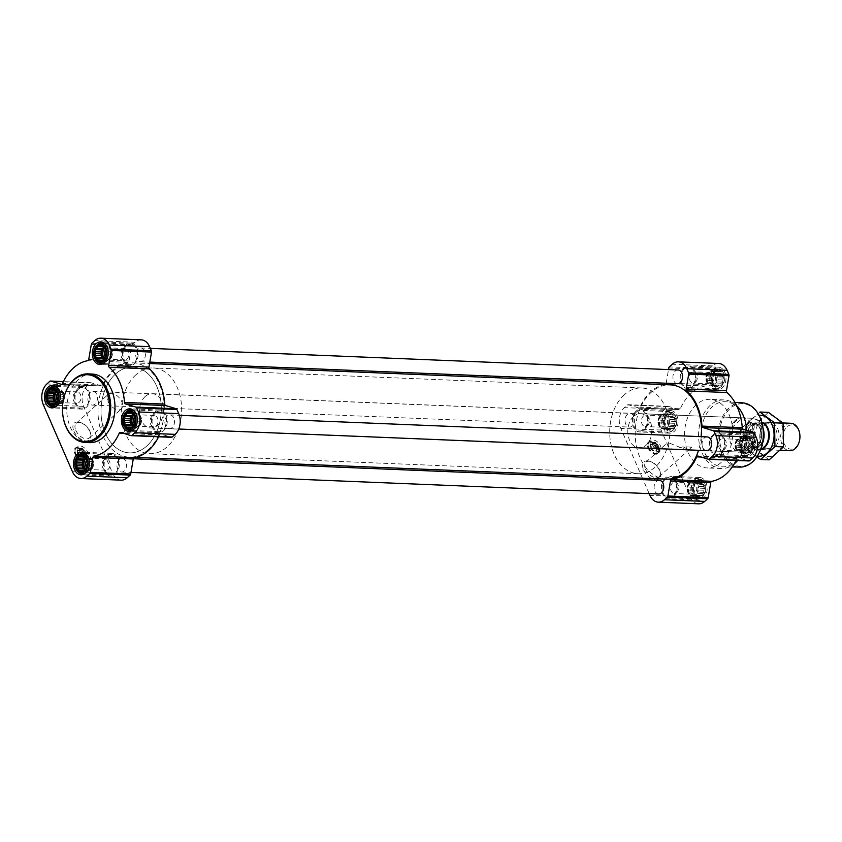 <?xml version="1.0" encoding="UTF-8"?>
<svg xmlns="http://www.w3.org/2000/svg" width="842" height="842" viewBox="0 0 842 842"><rect width="100%" height="100%" fill="white"/><g stroke="black" fill="none" stroke-linecap="round" stroke-linejoin="round"><path stroke-width="0.63" stroke-dasharray="4.21 3.16" d="M683.104 446.744A9.82 5.757 47.9 0 0 691.198 447.723A9.82 5.757 47.9 0 0 691.745 447.091L686.598 449.923L667.727 442.482L669.011 447.944L674.326 449.418L683.104 446.744L691.745 447.091M645.519 469.215A9.82 5.757 47.9 0 0 659.097 476.782A9.82 5.757 47.9 0 0 660.139 471.731A9.82 5.757 47.9 0 0 651.034 461.679A9.82 5.757 47.9 0 0 645.909 462.216A9.82 5.757 47.9 0 0 645.519 469.215M83.663 454.596A2.968 1.737 47.9 0 0 84.232 452.238A2.968 1.737 47.9 0 0 81.558 449.744L84.179 454.764L83.2 454.722A3.831 2.242 47.9 0 0 85.2 454.522A3.831 2.242 47.9 0 0 84.295 450.175A3.831 2.242 47.9 0 0 80.064 448.849A3.831 2.242 47.9 0 0 79.653 450.817A3.831 2.242 47.9 0 0 79.916 451.575A3.831 2.242 47.9 0 0 83.2 454.733L80.579 449.712A2.968 1.737 47.9 0 0 79.811 451.48A2.968 1.737 47.9 0 0 80.011 452.059A2.968 1.737 47.9 0 0 82.558 454.512A2.968 1.737 47.9 0 0 82.684 454.554M741.423 445.818L742.234 449.723L744.317 452.47L747.117 453.322L748.054 452.154L749.885 452.059L750.264 450.154L751.874 449.018L751.506 446.881L752.559 445.008L751.453 443.208L751.759 441.103L750.106 440.124L749.675 438.356L747.843 438.45L746.865 437.503L744.096 438.766L742.107 441.808L741.423 445.818L735.487 445.576L736.171 441.566L738.16 438.524L740.928 437.261L742.234 438.219L743.728 438.114L745.812 440.861L746.622 444.765L745.938 448.775L743.939 451.817L741.171 453.08L739.865 452.112L738.371 452.228L736.287 449.481L735.487 445.576M744.117 438.44A8.325 5.841 -87.7 0 0 744.339 452.828A8.325 5.841 -87.7 0 0 753.001 444.986A8.325 5.841 -87.7 0 0 744.117 438.44M712.321 378.889L713.132 382.794L715.216 385.541L718.016 386.394L718.952 385.226L720.784 385.131L721.162 383.226L722.773 382.079L722.404 379.952L723.457 378.069L722.352 376.279L722.647 374.174L721.005 373.195L720.573 371.427L718.742 371.522L717.763 370.564L714.995 371.838L713.006 374.879L712.321 378.889L706.375 378.647L707.059 374.637L709.059 371.585L711.827 370.322L713.132 371.29L714.626 371.185L716.71 373.932L717.521 377.826L716.837 381.836L714.837 384.889L712.069 386.152L710.764 385.183L709.269 385.299L707.185 382.552L706.375 378.647M715.016 371.511A8.325 5.841 -87.7 0 0 715.237 385.899A8.325 5.841 -87.7 0 0 723.899 378.058A8.325 5.841 -87.7 0 0 715.016 371.511M664.38 422.274L665.191 426.178L667.274 428.925L670.074 429.778L671.011 428.61L672.842 428.515L673.221 426.61L674.842 425.473L674.463 423.337L675.526 421.463L674.41 419.663L674.716 417.558L673.074 416.579L672.632 414.811L670.8 414.906L669.832 413.959L667.064 415.222L665.064 418.263L664.38 422.274L658.444 422.031L659.128 418.021L661.117 414.98L663.885 413.717L665.201 414.674L666.685 414.569L668.769 417.316L669.579 421.221L668.895 425.231L666.906 428.273L664.138 429.536L662.822 428.578L661.338 428.683L659.254 425.936L658.444 422.031M667.085 414.895A8.325 5.841 -87.7 0 0 667.306 429.283A8.325 5.841 -87.7 0 0 675.968 421.453A8.325 5.841 -87.7 0 0 667.085 414.895M693.492 489.213L694.292 493.107L696.376 495.854L699.176 496.717L700.123 495.549L701.944 495.454L702.323 493.549L703.944 492.402L703.575 490.265L704.628 488.392L703.512 486.602L703.817 484.487L702.175 483.508L701.733 481.74L699.902 481.845L698.934 480.887L696.166 482.15L694.176 485.202L693.492 489.213L687.546 488.97L688.23 484.95L690.219 481.908L692.987 480.645L694.303 481.613L695.797 481.498L697.881 484.245L698.681 488.149L697.997 492.16L696.008 495.201L693.24 496.475L691.924 495.506L690.44 495.612L688.356 492.865L687.546 488.97M696.187 481.824A8.325 5.841 -87.7 0 0 696.408 496.222A8.325 5.841 -87.7 0 0 705.07 488.381A8.325 5.841 -87.7 0 0 696.187 481.824M656.665 448.649A2.968 1.737 47.9 0 0 657.234 446.292A2.968 1.737 47.9 0 0 654.56 443.808L657.181 448.818L656.202 448.775L653.581 443.766A2.968 1.737 47.9 0 0 652.813 445.534A2.968 1.737 47.9 0 0 653.013 446.123A2.968 1.737 47.9 0 0 655.56 448.575A2.968 1.737 47.9 0 0 655.686 448.607M642.457 478.172L620.807 428.389A15.019 10.546 92.3 0 1 624.354 407.633L627.301 404.97A1.716 1.2 92.3 0 1 628.206 404.728L638.678 407.928A1.716 1.2 92.3 0 0 639.983 407.139A48.047 33.743 92.3 0 1 663.938 384.583M698.607 503.811A15.019 10.546 92.3 0 1 690.198 496.969L661.096 430.041A15.019 10.546 92.3 0 1 664.643 409.286L667.59 406.612A1.716 1.2 92.3 0 1 668.495 406.381L678.968 409.58L638.678 407.928M718.668 363.481A15.019 10.546 92.3 0 0 712.574 365.891L709.627 368.554A1.716 1.2 92.3 0 0 709.09 369.638L706.522 384.636A1.716 1.2 92.3 0 1 705.47 385.983A48.047 33.743 92.3 0 0 680.273 408.791A1.716 1.2 92.3 0 1 678.968 409.58M706.522 384.636L666.232 382.994A1.716 1.2 92.3 0 1 666.18 383.236M666.232 382.994L668.527 369.585M708.49 459.269L748.77 460.921L738.297 457.722L698.007 456.069M736.097 460.427A48.047 33.743 92.3 0 0 737.003 458.511A1.716 1.2 92.3 0 1 738.297 457.722M647.898 447.67A7.546 4.421 47.9 0 0 658.339 453.48A7.546 4.421 47.9 0 0 656.549 444.913A7.546 4.421 47.9 0 0 648.203 442.292A7.546 4.421 47.9 0 0 647.898 447.67M643.593 469.973A11.293 6.62 47.9 0 0 654.75 479.656A11.293 6.62 47.9 0 0 660.402 472.867A11.293 6.62 47.9 0 0 649.94 461.311A11.293 6.62 47.9 0 0 643.593 469.973M649.171 493.633L643.088 479.635M665.99 412.38A11.325 7.957 -87.7 0 0 662.391 424.926A11.325 7.957 -87.7 0 0 669.653 433.188A11.325 7.957 -87.7 0 0 678.063 422.2A11.325 7.957 -87.7 0 0 670.579 410.559A11.325 7.957 -87.7 0 0 665.99 412.38M713.921 368.985A11.325 7.957 -87.7 0 0 710.332 381.542A11.325 7.957 -87.7 0 0 717.594 389.804A11.325 7.957 -87.7 0 0 726.004 378.816A11.325 7.957 -87.7 0 0 718.521 367.175A11.325 7.957 -87.7 0 0 713.921 368.985M743.023 435.924A11.325 7.957 -87.7 0 0 739.434 448.47A11.325 7.957 -87.7 0 0 746.696 456.732A11.325 7.957 -87.7 0 0 755.106 445.744A11.325 7.957 -87.7 0 0 747.622 434.104A11.325 7.957 -87.7 0 0 743.023 435.924M695.092 479.308A11.325 7.957 -87.7 0 0 691.492 491.865A11.325 7.957 -87.7 0 0 698.755 500.127A11.325 7.957 -87.7 0 0 707.164 489.128A11.325 7.957 -87.7 0 0 699.681 477.488A11.325 7.957 -87.7 0 0 695.092 479.308M696.123 404.855A34.322 24.102 -87.7 0 0 685.23 442.903A34.322 24.102 -87.7 0 0 707.227 467.942A34.322 24.102 -87.7 0 0 732.719 434.63A34.322 24.102 -87.7 0 0 710.038 399.35A34.322 24.102 -87.7 0 0 696.123 404.855M658.654 494.012A6.862 4.82 92.3 0 1 654.118 486.96A6.862 4.82 92.3 0 1 659.212 480.298M706.585 450.628A6.862 4.82 92.3 0 1 702.049 443.576A6.862 4.82 92.3 0 1 707.143 436.914M632.331 425.989A6.862 4.82 92.3 0 1 629.542 427.083A6.862 4.82 92.3 0 1 625.017 420.032A6.862 4.82 92.3 0 1 630.111 413.369A6.862 4.82 92.3 0 1 634.51 418.379A6.862 4.82 92.3 0 1 632.331 425.989M677.484 383.699A6.862 4.82 92.3 0 1 672.947 376.637A6.862 4.82 92.3 0 1 678.042 369.975M666.411 479.151A47.194 33.133 92.3 0 1 635.236 430.641A47.194 33.133 92.3 0 1 670.274 384.847M701.239 436.672A47.194 33.133 92.3 0 1 698.523 450.302M124.248 470.92A6.862 4.82 92.3 0 1 121.459 472.025A6.862 4.82 92.3 0 1 116.922 464.963A6.862 4.82 92.3 0 1 122.027 458.301A6.862 4.82 92.3 0 1 126.426 463.31A6.862 4.82 92.3 0 1 124.248 470.92M172.178 427.536A6.862 4.82 92.3 0 1 169.4 428.631A6.862 4.82 92.3 0 1 164.864 421.579A6.862 4.82 92.3 0 1 169.958 414.917A6.862 4.82 92.3 0 1 174.357 419.926A6.862 4.82 92.3 0 1 172.178 427.536M95.146 403.992A6.862 4.82 92.3 0 1 92.357 405.086A6.862 4.82 92.3 0 1 87.821 398.034A6.862 4.82 92.3 0 1 92.925 391.372A6.862 4.82 92.3 0 1 97.325 396.382A6.862 4.82 92.3 0 1 95.146 403.992M143.077 360.597A6.862 4.82 92.3 0 1 140.298 361.702A6.862 4.82 92.3 0 1 135.762 354.64A6.862 4.82 92.3 0 1 140.856 347.988A6.862 4.82 92.3 0 1 145.256 352.987A6.862 4.82 92.3 0 1 143.077 360.597M148.371 449.586A47.194 33.133 92.3 0 1 129.226 457.153A47.194 33.133 92.3 0 1 98.051 408.644A47.194 33.133 92.3 0 1 133.089 362.849A47.194 33.133 92.3 0 1 163.348 397.277A47.194 33.133 92.3 0 1 148.371 449.586M121.132 480.161A15.019 10.546 92.3 0 1 112.723 473.33L83.621 406.391A15.019 10.546 92.3 0 1 87.168 385.636L90.105 382.973A1.716 1.2 92.3 0 1 91.02 382.731L101.493 385.931L61.645 384.299M141.193 339.842A15.019 10.546 92.3 0 0 135.099 342.252L132.152 344.915A1.716 1.2 92.3 0 0 131.605 345.999L129.047 360.997A1.716 1.2 92.3 0 1 127.995 362.334A48.047 33.743 92.3 0 0 102.798 385.141A1.716 1.2 92.3 0 1 101.493 385.931M131.005 435.619L171.294 437.272L160.822 434.072L120.532 432.42M158.622 436.777A48.047 33.743 92.3 0 0 159.527 434.861A1.716 1.2 92.3 0 1 160.822 434.072M74.885 453.606A7.546 4.421 47.9 0 0 85.326 459.427A7.546 4.421 47.9 0 0 83.547 450.859A7.546 4.421 47.9 0 0 75.191 448.228A7.546 4.421 47.9 0 0 74.885 453.606M73.875 431.093A11.293 6.62 47.9 0 0 85.042 440.776A11.293 6.62 47.9 0 0 90.694 433.988A11.293 6.62 47.9 0 0 80.232 422.431A11.293 6.62 47.9 0 0 73.875 431.093M89.463 442.65A34.322 24.102 92.3 0 1 67.465 417.611A34.322 24.102 92.3 0 1 78.348 379.563A34.322 24.102 92.3 0 1 92.273 374.058M763.22 430.609A31.301 21.976 -87.7 0 0 729.94 408.728A31.301 21.976 -87.7 0 0 728.467 460.869A31.301 21.976 -87.7 0 0 762.789 441.134M735.098 420.59A17.156 12.051 -87.7 0 0 729.656 439.619A17.156 12.051 -87.7 0 0 740.655 452.133A17.156 12.051 -87.7 0 0 753.39 435.482A17.156 12.051 -87.7 0 0 742.055 417.842A17.156 12.051 -87.7 0 0 735.098 420.59M742.444 402.844A32.164 22.587 -87.7 0 0 729.014 407.991A32.164 22.587 -87.7 0 0 718.857 443.902A32.164 22.587 -87.7 0 0 739.813 467.11M746.675 429.799A32.575 22.871 -87.7 0 0 725.646 401.75A32.575 22.871 -87.7 0 0 712.037 406.949A32.575 22.871 -87.7 0 0 701.754 443.324A32.575 22.871 -87.7 0 0 722.983 466.836A32.575 22.871 -87.7 0 0 746.233 440.598A32.575 22.871 -87.7 0 0 746.707 430.283A34.322 24.102 -87.7 0 1 746.191 440.882A34.322 24.102 -87.7 0 1 737.645 460.49M736.666 405.707A34.322 24.102 -87.7 0 0 724.078 399.929A34.322 24.102 -87.7 0 0 710.164 405.434A34.322 24.102 -87.7 0 0 699.27 443.481A34.322 24.102 -87.7 0 0 721.268 468.52A34.322 24.102 -87.7 0 0 734.287 463.795M648.203 447.386A7.546 4.421 47.9 0 0 658.644 453.207A7.546 4.421 47.9 0 0 659.328 452.228A7.546 4.421 47.9 0 0 656.855 444.639A7.546 4.421 47.9 0 0 649.55 441.429A7.546 4.421 47.9 0 0 648.508 442.008A7.546 4.421 47.9 0 0 648.203 447.386M650.74 445.555A6.862 4.021 47.9 0 0 660.223 450.849A6.862 4.021 47.9 0 0 658.602 443.06A6.862 4.021 47.9 0 0 651.013 440.671A6.862 4.021 47.9 0 0 650.74 445.555M652.918 445.628A3.831 2.242 47.9 0 0 656.213 448.786A3.831 2.242 47.9 0 0 658.202 448.575A3.831 2.242 47.9 0 0 657.297 444.239A3.831 2.242 47.9 0 0 653.066 442.903A3.831 2.242 47.9 0 0 652.666 444.871A3.831 2.242 47.9 0 0 652.918 445.628M654.56 443.808L654.676 443.06L653.697 443.018L653.581 443.766M650.824 447.523A3.831 2.242 47.9 0 0 656.118 450.47A3.831 2.242 47.9 0 0 656.518 448.502A3.831 2.242 47.9 0 0 652.971 444.587A3.831 2.242 47.9 0 0 650.982 444.797A3.831 2.242 47.9 0 0 650.824 447.523M650.213 447.765A4.294 2.515 47.9 0 0 654.455 451.449A4.294 2.515 47.9 0 0 656.602 448.86A4.294 2.515 47.9 0 0 652.624 444.471A4.294 2.515 47.9 0 0 650.213 447.765M648.572 447.691A6.61 3.873 47.9 0 0 656.097 453.428A6.61 3.873 47.9 0 0 656.139 445.292A6.61 3.873 47.9 0 0 648.035 444.523A6.61 3.873 47.9 0 0 648.572 447.691M648.656 447.449A6.862 4.021 47.9 0 0 656.476 453.396A6.862 4.021 47.9 0 0 658.139 452.733A6.862 4.021 47.9 0 0 656.518 444.944A6.862 4.021 47.9 0 0 648.929 442.555A6.862 4.021 47.9 0 0 648.108 444.144A6.862 4.021 47.9 0 0 648.656 447.449M657.897 448.176L656.918 448.133L654.413 442.376L655.392 442.418L657.897 448.176L657.181 448.818M655.392 442.418L654.676 443.06M656.918 448.133L656.202 448.775M654.413 442.376L653.697 443.018M665.18 478.088A11.325 7.957 -87.7 0 0 661.58 490.633A11.325 7.957 -87.7 0 0 668.843 498.896A11.325 7.957 -87.7 0 0 677.252 487.907A11.325 7.957 -87.7 0 0 669.769 476.267A11.325 7.957 -87.7 0 0 665.18 478.088M665.548 478.951A10.293 7.231 -87.7 0 0 662.286 490.36A10.293 7.231 -87.7 0 0 668.885 497.875A10.293 7.231 -87.7 0 0 676.536 487.876A10.293 7.231 -87.7 0 0 669.727 477.298A10.293 7.231 -87.7 0 0 665.548 478.951M713.111 434.693A11.325 7.957 -87.7 0 0 709.522 447.249A11.325 7.957 -87.7 0 0 716.784 455.511A11.325 7.957 -87.7 0 0 725.194 444.523A11.325 7.957 -87.7 0 0 717.71 432.883A11.325 7.957 -87.7 0 0 713.111 434.693M713.49 435.556A10.293 7.231 -87.7 0 0 710.216 446.976A10.293 7.231 -87.7 0 0 716.826 454.48A10.293 7.231 -87.7 0 0 724.467 444.492A10.293 7.231 -87.7 0 0 717.668 433.904A10.293 7.231 -87.7 0 0 713.49 435.556M684.009 367.765A11.325 7.957 -87.7 0 0 680.42 380.321A11.325 7.957 -87.7 0 0 687.682 388.583A11.325 7.957 -87.7 0 0 696.092 377.584A11.325 7.957 -87.7 0 0 688.609 365.944A11.325 7.957 -87.7 0 0 684.009 367.765M684.388 368.628A10.293 7.231 -87.7 0 0 681.115 380.037A10.293 7.231 -87.7 0 0 687.725 387.552A10.293 7.231 -87.7 0 0 695.366 377.563A10.293 7.231 -87.7 0 0 688.567 366.975A10.293 7.231 -87.7 0 0 684.388 368.628M636.078 411.149A11.325 7.957 -87.7 0 0 632.479 423.705A11.325 7.957 -87.7 0 0 639.741 431.967A11.325 7.957 -87.7 0 0 648.151 420.979A11.325 7.957 -87.7 0 0 640.667 409.338A11.325 7.957 -87.7 0 0 636.078 411.149M636.447 412.012A10.293 7.231 -87.7 0 0 633.184 423.431A10.293 7.231 -87.7 0 0 639.783 430.936A10.293 7.231 -87.7 0 0 647.424 420.947A10.293 7.231 -87.7 0 0 640.625 410.359A10.293 7.231 -87.7 0 0 636.447 412.012M695.787 480.919A9.409 6.599 -87.7 0 0 693.576 493.928A9.409 6.599 -87.7 0 0 702.66 496.685A9.409 6.599 -87.7 0 0 703.291 481.235A9.409 6.599 -87.7 0 0 695.787 480.919M694.366 480.129A10.293 7.231 -87.7 0 0 691.103 491.539A10.293 7.231 -87.7 0 0 697.702 499.053A10.293 7.231 -87.7 0 0 701.891 497.39A10.293 7.231 -87.7 0 0 702.575 480.477A10.293 7.231 -87.7 0 0 698.544 478.477A10.293 7.231 -87.7 0 0 694.366 480.129M666.685 413.99A9.409 6.599 -87.7 0 0 664.475 426.999A9.409 6.599 -87.7 0 0 673.558 429.757A9.409 6.599 -87.7 0 0 674.189 414.306A9.409 6.599 -87.7 0 0 666.685 413.99M665.264 413.19A10.293 7.231 -87.7 0 0 661.991 424.61A10.293 7.231 -87.7 0 0 668.601 432.114A10.293 7.231 -87.7 0 0 672.779 430.462A10.293 7.231 -87.7 0 0 673.474 413.538A10.293 7.231 -87.7 0 0 669.443 411.538A10.293 7.231 -87.7 0 0 665.264 413.19M714.626 370.596A9.409 6.599 -87.7 0 0 712.406 383.605A9.409 6.599 -87.7 0 0 721.489 386.362A9.409 6.599 -87.7 0 0 722.131 370.912A9.409 6.599 -87.7 0 0 714.626 370.596M713.195 369.806A10.293 7.231 -87.7 0 0 709.932 381.215A10.293 7.231 -87.7 0 0 716.531 388.73A10.293 7.231 -87.7 0 0 720.72 387.067A10.293 7.231 -87.7 0 0 721.415 370.154A10.293 7.231 -87.7 0 0 717.373 368.154A10.293 7.231 -87.7 0 0 713.195 369.806M743.728 437.535A9.409 6.599 -87.7 0 0 741.507 450.544A9.409 6.599 -87.7 0 0 750.601 453.301A9.409 6.599 -87.7 0 0 751.232 437.851A9.409 6.599 -87.7 0 0 743.728 437.535M742.297 436.735A10.293 7.231 -87.7 0 0 739.034 448.154A10.293 7.231 -87.7 0 0 745.633 455.659A10.293 7.231 -87.7 0 0 749.822 453.996A10.293 7.231 -87.7 0 0 750.517 437.082A10.293 7.231 -87.7 0 0 746.475 435.082A10.293 7.231 -87.7 0 0 742.297 436.735M696.166 482.15L690.219 481.908M695.113 484.034L689.503 483.803M697.323 482.034L691.714 481.803M698.934 480.887L692.987 480.645M699.902 481.845L694.303 481.613M701.733 481.74L695.797 481.498M702.175 483.508L696.566 483.287M703.817 484.487L697.881 484.245M703.512 486.602L697.913 486.371M704.628 488.392L698.681 488.149M703.575 490.265L697.965 490.044M703.944 492.402L697.997 492.16M702.323 493.549L696.723 493.317M701.944 495.454L696.008 495.201M700.123 495.549L694.513 495.317M699.176 496.717L693.24 496.475M697.534 495.738L691.924 495.506M696.376 495.854L690.44 495.612M695.271 494.065L689.661 493.833M694.292 493.107L688.356 492.865M693.924 490.981L688.324 490.749M693.871 487.308L688.261 487.076M694.176 485.202L688.23 484.95M695.618 494.317A6.862 4.82 92.3 0 1 692.829 495.412A6.862 4.82 92.3 0 1 688.43 490.412A6.862 4.82 92.3 0 1 690.608 482.803A6.862 4.82 92.3 0 1 693.398 481.698A6.862 4.82 92.3 0 1 697.797 486.708A6.862 4.82 92.3 0 1 695.618 494.317M676.642 492.581A5.705 3.999 -87.7 0 0 678.452 486.255A5.705 3.999 -87.7 0 0 674.789 482.098A5.705 3.999 -87.7 0 0 672.474 483.013A5.705 3.999 -87.7 0 0 670.664 489.339A5.705 3.999 -87.7 0 0 674.326 493.496A5.705 3.999 -87.7 0 0 676.642 492.581M688.988 483.687A5.705 3.999 -87.7 0 0 687.156 487.371A5.705 3.999 -87.7 0 0 687.083 489.255A5.705 3.999 -87.7 0 0 690.84 494.17A5.705 3.999 -87.7 0 0 695.071 488.634A5.705 3.999 -87.7 0 0 691.303 482.771A5.705 3.999 -87.7 0 0 688.988 483.687M689.388 482.75A6.862 4.82 -87.7 0 0 687.188 487.171A6.862 4.82 -87.7 0 0 687.104 489.455A6.862 4.82 -87.7 0 0 691.608 495.37A6.862 4.82 -87.7 0 0 696.713 488.707A6.862 4.82 -87.7 0 0 692.177 481.645A6.862 4.82 -87.7 0 0 689.388 482.75M667.064 415.222L661.117 414.98M666.011 417.095L660.402 416.864M668.222 415.095L662.612 414.864M669.832 413.959L663.885 413.717M670.8 414.906L665.201 414.674M672.632 414.811L666.685 414.569M673.074 416.579L667.464 416.348M674.716 417.558L668.769 417.316M674.41 419.663L668.811 419.432M675.526 421.463L669.579 421.221M674.463 423.337L668.864 423.105M674.842 425.473L668.895 425.231M673.221 426.61L667.622 426.378M672.842 428.515L666.906 428.273M671.011 428.61L665.412 428.389M670.074 429.778L664.138 429.536M668.432 428.799L662.822 428.578M667.274 428.925L661.338 428.683M666.169 427.126L660.56 426.905M665.191 426.178L659.254 425.936M664.822 424.042L659.223 423.821M664.77 420.368L659.16 420.147M665.064 418.263L659.128 418.021M666.517 427.389A6.862 4.82 92.3 0 1 663.728 428.483A6.862 4.82 92.3 0 1 659.328 423.473A6.862 4.82 92.3 0 1 661.507 415.864A6.862 4.82 92.3 0 1 664.296 414.769A6.862 4.82 92.3 0 1 668.695 419.779A6.862 4.82 92.3 0 1 666.517 427.389M714.995 371.838L709.059 371.585M713.942 373.711L708.343 373.48M716.153 371.711L710.553 371.48M717.763 370.564L711.827 370.322M718.742 371.522L713.132 371.29M720.573 371.427L714.626 371.185M721.005 373.195L715.405 372.964M722.647 374.174L716.71 373.932M722.352 376.279L716.742 376.048M723.457 378.069L717.521 377.826M722.404 379.952L716.795 379.721M722.773 382.079L716.837 381.836M721.162 383.226L715.553 382.994M720.784 385.131L714.837 384.889M718.952 385.226L713.342 384.994M718.016 386.394L712.069 386.152M716.363 385.415L710.764 385.183M715.216 385.541L709.269 385.299M714.1 383.742L708.49 383.51M713.132 382.794L707.185 382.552M712.764 380.658L707.154 380.426M712.7 376.984L707.101 376.753M713.006 374.879L707.059 374.637M714.448 383.994A6.862 4.82 92.3 0 1 711.669 385.099A6.862 4.82 92.3 0 1 707.269 380.089A6.862 4.82 92.3 0 1 709.448 372.48A6.862 4.82 92.3 0 1 712.227 371.375A6.862 4.82 92.3 0 1 716.626 376.385A6.862 4.82 92.3 0 1 714.448 383.994M744.096 438.766L738.16 438.524M743.044 440.64L737.445 440.408M745.254 438.64L739.655 438.408M746.865 437.503L740.928 437.261M747.843 438.45L742.234 438.219M749.675 438.356L743.728 438.114M750.106 440.124L744.507 439.892M751.759 441.103L745.812 440.861M751.453 443.208L745.844 442.976M752.559 445.008L746.622 444.765M751.506 446.881L745.907 446.649M751.874 449.018L745.938 448.775M750.264 450.154L744.654 449.923M749.885 452.059L743.939 451.817M748.054 452.154L742.455 451.922M747.117 453.322L741.171 453.08M745.465 452.343L739.865 452.112M744.317 452.47L738.371 452.228M743.202 450.67L737.603 450.449M742.234 449.723L736.287 449.481M741.865 447.586L736.255 447.355M741.802 443.913L736.203 443.692M742.107 441.808L736.171 441.566M743.56 450.923A6.862 4.82 92.3 0 1 740.771 452.028A6.862 4.82 92.3 0 1 736.371 447.018A6.862 4.82 92.3 0 1 738.55 439.408A6.862 4.82 92.3 0 1 741.328 438.314A6.862 4.82 92.3 0 1 745.728 443.313A6.862 4.82 92.3 0 1 743.56 450.923M647.53 425.652A5.705 3.999 -87.7 0 0 649.34 419.327A5.705 3.999 -87.7 0 0 645.688 415.169A5.705 3.999 -87.7 0 0 643.372 416.085A5.705 3.999 -87.7 0 0 641.562 422.4A5.705 3.999 -87.7 0 0 645.225 426.568A5.705 3.999 -87.7 0 0 647.53 425.652M659.886 416.758A5.705 3.999 -87.7 0 0 658.055 420.432A5.705 3.999 -87.7 0 0 657.981 422.326A5.705 3.999 -87.7 0 0 661.728 427.241A5.705 3.999 -87.7 0 0 665.969 421.705A5.705 3.999 -87.7 0 0 662.201 415.843A5.705 3.999 -87.7 0 0 659.886 416.758M660.286 415.822A6.862 4.82 -87.7 0 0 658.086 420.242A6.862 4.82 -87.7 0 0 657.991 422.516A6.862 4.82 -87.7 0 0 662.507 428.431A6.862 4.82 -87.7 0 0 667.611 421.768A6.862 4.82 -87.7 0 0 663.075 414.717A6.862 4.82 -87.7 0 0 660.286 415.822M695.471 382.257A5.705 3.999 -87.7 0 0 697.281 375.942A5.705 3.999 -87.7 0 0 693.629 371.775A5.705 3.999 -87.7 0 0 691.314 372.69A5.705 3.999 -87.7 0 0 689.503 379.016A5.705 3.999 -87.7 0 0 693.155 383.173A5.705 3.999 -87.7 0 0 695.471 382.257M707.817 373.374A5.705 3.999 -87.7 0 0 705.996 377.048A5.705 3.999 -87.7 0 0 705.912 378.942A5.705 3.999 -87.7 0 0 709.669 383.857A5.705 3.999 -87.7 0 0 713.9 378.321A5.705 3.999 -87.7 0 0 710.132 372.459A5.705 3.999 -87.7 0 0 707.817 373.374M708.227 372.427A6.862 4.82 -87.7 0 0 706.028 376.858A6.862 4.82 -87.7 0 0 705.933 379.132A6.862 4.82 -87.7 0 0 710.448 385.047A6.862 4.82 -87.7 0 0 715.542 378.384A6.862 4.82 -87.7 0 0 711.006 371.333A6.862 4.82 -87.7 0 0 708.227 372.427M724.573 449.196A5.705 3.999 -87.7 0 0 726.383 442.871A5.705 3.999 -87.7 0 0 722.731 438.714A5.705 3.999 -87.7 0 0 720.415 439.629A5.705 3.999 -87.7 0 0 718.605 445.944A5.705 3.999 -87.7 0 0 722.257 450.112A5.705 3.999 -87.7 0 0 724.573 449.196M736.929 440.303A5.705 3.999 -87.7 0 0 735.098 443.976A5.705 3.999 -87.7 0 0 735.024 445.871A5.705 3.999 -87.7 0 0 738.771 450.786A5.705 3.999 -87.7 0 0 743.002 445.25A5.705 3.999 -87.7 0 0 739.234 439.387A5.705 3.999 -87.7 0 0 736.929 440.303M737.329 439.366A6.862 4.82 -87.7 0 0 735.129 443.787A6.862 4.82 -87.7 0 0 735.034 446.06A6.862 4.82 -87.7 0 0 739.55 451.975A6.862 4.82 -87.7 0 0 744.644 445.313A6.862 4.82 -87.7 0 0 740.107 438.261A6.862 4.82 -87.7 0 0 737.329 439.366M63.076 401.581A34.322 24.102 -87.7 0 0 62.613 412.822M75.801 430.336A9.82 5.757 47.9 0 0 89.378 437.903A9.82 5.757 47.9 0 0 90.431 432.851A9.82 5.757 47.9 0 0 81.327 422.8A9.82 5.757 47.9 0 0 76.201 423.337A9.82 5.757 47.9 0 0 75.801 430.336M107.913 401.276A9.82 5.757 47.9 0 0 121.49 408.844A9.82 5.757 47.9 0 0 119.164 397.698A9.82 5.757 47.9 0 0 108.313 394.277A9.82 5.757 47.9 0 0 107.913 401.276M75.201 453.333A7.546 4.421 47.9 0 0 85.642 459.153A7.546 4.421 47.9 0 0 86.326 458.174A7.546 4.421 47.9 0 0 83.853 450.586A7.546 4.421 47.9 0 0 76.548 447.365A7.546 4.421 47.9 0 0 75.506 447.955A7.546 4.421 47.9 0 0 75.201 453.333M77.727 451.501A6.862 4.021 47.9 0 0 87.221 456.796A6.862 4.021 47.9 0 0 85.6 449.007A6.862 4.021 47.9 0 0 78.011 446.618A6.862 4.021 47.9 0 0 77.727 451.501M81.558 449.744L81.674 449.007L80.695 448.965L80.579 449.712M77.822 453.47A3.831 2.242 47.9 0 0 83.105 456.417A3.831 2.242 47.9 0 0 83.516 454.448A3.831 2.242 47.9 0 0 79.969 450.533A3.831 2.242 47.9 0 0 77.969 450.744A3.831 2.242 47.9 0 0 77.822 453.47M77.211 453.701A4.294 2.515 47.9 0 0 81.453 457.385A4.294 2.515 47.9 0 0 83.6 454.806A4.294 2.515 47.9 0 0 79.622 450.417A4.294 2.515 47.9 0 0 77.211 453.701M75.559 453.638A6.61 3.873 47.9 0 0 83.095 459.364A6.61 3.873 47.9 0 0 83.137 451.228A6.61 3.873 47.9 0 0 75.033 450.47A6.61 3.873 47.9 0 0 75.559 453.638M75.643 453.385A6.862 4.021 47.9 0 0 83.474 459.343A6.862 4.021 47.9 0 0 85.137 458.68A6.862 4.021 47.9 0 0 83.516 450.891A6.862 4.021 47.9 0 0 75.927 448.502A6.862 4.021 47.9 0 0 75.096 450.091A6.862 4.021 47.9 0 0 75.643 453.385M84.884 454.112L83.916 454.08L81.411 448.323L82.39 448.354L84.884 454.112L84.179 454.764M82.39 448.354L81.674 449.007M83.916 454.08L82.558 454.512M81.411 448.323L80.695 448.965M107.239 455.238A11.325 7.957 -87.7 0 0 103.64 467.794A11.325 7.957 -87.7 0 0 110.902 476.056A11.325 7.957 -87.7 0 0 119.311 465.058A11.325 7.957 -87.7 0 0 111.828 453.417A11.325 7.957 -87.7 0 0 107.239 455.238M107.608 456.101A10.293 7.231 -87.7 0 0 104.345 467.51A10.293 7.231 -87.7 0 0 110.944 475.025A10.293 7.231 -87.7 0 0 118.585 465.037A10.293 7.231 -87.7 0 0 111.786 454.448A10.293 7.231 -87.7 0 0 107.608 456.101M155.17 411.854A11.325 7.957 -87.7 0 0 151.581 424.4A11.325 7.957 -87.7 0 0 158.833 432.662A11.325 7.957 -87.7 0 0 167.242 421.674A11.325 7.957 -87.7 0 0 159.77 410.033A11.325 7.957 -87.7 0 0 155.17 411.854M155.549 412.717A10.293 7.231 -87.7 0 0 152.276 424.126A10.293 7.231 -87.7 0 0 158.875 431.641A10.293 7.231 -87.7 0 0 166.527 421.642A10.293 7.231 -87.7 0 0 159.727 411.064A10.293 7.231 -87.7 0 0 155.549 412.717M126.068 344.915A11.325 7.957 -87.7 0 0 122.469 357.471A11.325 7.957 -87.7 0 0 129.731 365.733A11.325 7.957 -87.7 0 0 138.141 354.745A11.325 7.957 -87.7 0 0 130.657 343.104A11.325 7.957 -87.7 0 0 126.068 344.915M126.447 345.778A10.293 7.231 -87.7 0 0 123.174 357.197A10.293 7.231 -87.7 0 0 129.773 364.702A10.293 7.231 -87.7 0 0 137.425 354.714A10.293 7.231 -87.7 0 0 130.615 344.125A10.293 7.231 -87.7 0 0 126.447 345.778M78.127 388.309A11.325 7.957 -87.7 0 0 74.538 400.855A11.325 7.957 -87.7 0 0 81.8 409.117A11.325 7.957 -87.7 0 0 90.21 398.129A11.325 7.957 -87.7 0 0 82.726 386.489A11.325 7.957 -87.7 0 0 78.127 388.309M78.506 389.172A10.293 7.231 -87.7 0 0 75.243 400.582A10.293 7.231 -87.7 0 0 81.842 408.096A10.293 7.231 -87.7 0 0 89.484 398.098A10.293 7.231 -87.7 0 0 82.684 387.52A10.293 7.231 -87.7 0 0 78.506 389.172M78.79 454.933A10.293 7.231 -87.7 0 0 78.096 471.846M86.652 471.857A10.293 7.231 -87.7 0 0 87.326 455.617M49.678 388.004A10.293 7.231 -87.7 0 0 48.994 404.918M57.551 404.928A10.293 7.231 -87.7 0 0 58.214 388.688M97.619 344.61A10.293 7.231 -87.7 0 0 96.925 361.523M105.492 361.534A10.293 7.231 -87.7 0 0 106.155 345.304M126.721 411.538A10.293 7.231 -87.7 0 0 126.026 428.462M134.594 428.473A10.293 7.231 -87.7 0 0 135.257 412.233M84.716 457.111L86.158 457.006L84.61 456.943M86.158 457.006L87.431 455.848L81.495 455.606M87.431 455.848L88.747 456.817L84.41 456.638M88.747 456.817L84.295 456.459M90.231 456.701L91.01 458.49L85.41 458.258M91.01 458.49L92.315 459.448L86.379 459.206M92.315 459.448L92.357 461.574L86.747 461.342M92.357 461.574L93.125 463.353L87.189 463.111M93.125 463.353L92.409 465.247L86.8 465.016M92.409 465.247L92.441 467.363L86.505 467.121M92.441 467.363L91.168 468.52L85.558 468.289M91.168 468.52L90.452 470.415L84.505 470.162M90.452 470.415L83.347 470.289M88.957 470.52L87.684 471.678L81.737 471.436M87.684 471.678L86.368 470.71L82.979 470.573M86.368 470.71L78.938 470.573M84.884 470.815L84.558 470.078M85.189 457.88A6.862 4.82 92.3 0 1 87.842 456.901A6.862 4.82 92.3 0 1 92.241 461.911A6.862 4.82 92.3 0 1 90.062 469.52A6.862 4.82 92.3 0 1 87.273 470.625A6.862 4.82 92.3 0 1 84.863 469.562M104.04 459.743A5.705 3.999 -87.7 0 0 102.229 466.058A5.705 3.999 -87.7 0 0 105.881 470.225A5.705 3.999 -87.7 0 0 110.113 464.689A5.705 3.999 -87.7 0 0 106.345 458.827A5.705 3.999 -87.7 0 0 104.04 459.743M86.358 467.321A5.705 3.999 -87.7 0 0 89.368 469.541A5.705 3.999 -87.7 0 0 93.515 464.952A5.705 3.999 -87.7 0 0 93.588 463.058A5.705 3.999 -87.7 0 0 89.841 458.143A5.705 3.999 -87.7 0 0 87.526 459.058A5.705 3.999 -87.7 0 0 86.579 460.237M85.326 468.741A6.862 4.82 -87.7 0 0 88.494 470.667A6.862 4.82 -87.7 0 0 93.483 465.142A6.862 4.82 -87.7 0 0 93.578 462.868A6.862 4.82 -87.7 0 0 89.063 456.953A6.862 4.82 -87.7 0 0 86.273 458.059A6.862 4.82 -87.7 0 0 85.768 458.585M55.614 390.183L57.056 390.078L55.509 390.014M57.056 390.078L58.33 388.92L52.393 388.678M58.33 388.92L59.645 389.888L55.309 389.709M59.645 389.888L55.193 389.53M61.129 389.772L61.908 391.551L56.298 391.33M61.908 391.551L63.213 392.519L57.277 392.277M63.213 392.519L63.245 394.645L57.645 394.414M63.245 394.645L64.024 396.424L58.087 396.182M64.024 396.424L63.308 398.308L57.698 398.087M63.308 398.308L63.339 400.434L57.393 400.192M63.339 400.434L62.066 401.592L56.456 401.36M62.066 401.592L61.35 403.476L55.404 403.234M61.35 403.476L54.246 403.36M59.856 403.592L58.582 404.739L52.636 404.497M58.582 404.739L57.267 403.781L53.877 403.634M57.267 403.781L49.836 403.644M55.772 403.886L55.456 403.15M56.088 390.951A6.862 4.82 92.3 0 1 58.74 389.972A6.862 4.82 92.3 0 1 63.139 394.982A6.862 4.82 92.3 0 1 60.961 402.592A6.862 4.82 92.3 0 1 58.172 403.686A6.862 4.82 92.3 0 1 55.761 402.634M74.927 392.804A5.705 3.999 -87.7 0 0 73.128 399.129A5.705 3.999 -87.7 0 0 76.78 403.286A5.705 3.999 -87.7 0 0 81.011 397.75A5.705 3.999 -87.7 0 0 77.243 391.888A5.705 3.999 -87.7 0 0 74.927 392.804M57.256 400.392A5.705 3.999 -87.7 0 0 60.266 402.613A5.705 3.999 -87.7 0 0 64.413 398.024A5.705 3.999 -87.7 0 0 64.487 396.129A5.705 3.999 -87.7 0 0 60.74 391.214A5.705 3.999 -87.7 0 0 58.424 392.13A5.705 3.999 -87.7 0 0 57.477 393.298M56.225 401.813A6.862 4.82 -87.7 0 0 59.393 403.739A6.862 4.82 -87.7 0 0 64.381 398.213A6.862 4.82 -87.7 0 0 64.476 395.94A6.862 4.82 -87.7 0 0 59.961 390.025A6.862 4.82 -87.7 0 0 57.172 391.12A6.862 4.82 -87.7 0 0 56.656 391.656M103.555 346.788L104.997 346.683L103.44 346.62M104.997 346.683L106.271 345.525L100.324 345.283M106.271 345.525L107.576 346.494L103.25 346.315M107.576 346.494L103.124 346.146M109.071 346.388L109.839 348.167L104.24 347.935M109.839 348.167L111.155 349.135L105.208 348.893M111.155 349.135L111.186 351.251L105.576 351.019M111.186 351.251L111.965 353.03L106.018 352.787M111.965 353.03L111.239 354.924L105.639 354.692M111.239 354.924L111.27 357.05L105.334 356.798M111.27 357.05L109.997 358.197L104.397 357.966M109.997 358.197L109.281 360.092L103.345 359.85M109.281 360.092L102.187 359.966M107.787 360.197L106.513 361.355L100.577 361.113M106.513 361.355L105.208 360.387L101.808 360.25M105.208 360.387L97.767 360.26M103.713 360.502L103.398 359.766M104.029 347.567A6.862 4.82 92.3 0 1 106.671 346.588A6.862 4.82 92.3 0 1 111.07 351.588A6.862 4.82 92.3 0 1 108.892 359.197A6.862 4.82 92.3 0 1 106.113 360.302A6.862 4.82 92.3 0 1 103.703 359.25M122.869 349.419A5.705 3.999 -87.7 0 0 121.059 355.745A5.705 3.999 -87.7 0 0 124.711 359.902A5.705 3.999 -87.7 0 0 128.952 354.366A5.705 3.999 -87.7 0 0 125.184 348.504A5.705 3.999 -87.7 0 0 122.869 349.419M105.187 356.997A5.705 3.999 -87.7 0 0 108.208 359.229A5.705 3.999 -87.7 0 0 112.344 354.629A5.705 3.999 -87.7 0 0 112.418 352.745A5.705 3.999 -87.7 0 0 108.671 347.83A5.705 3.999 -87.7 0 0 106.355 348.746A5.705 3.999 -87.7 0 0 105.418 349.914M104.155 358.429A6.862 4.82 -87.7 0 0 107.334 360.355A6.862 4.82 -87.7 0 0 112.312 354.829A6.862 4.82 -87.7 0 0 112.407 352.545A6.862 4.82 -87.7 0 0 107.892 346.63A6.862 4.82 -87.7 0 0 105.113 347.735A6.862 4.82 -87.7 0 0 104.597 348.262M132.657 413.717L134.099 413.611L132.541 413.548M134.099 413.611L135.373 412.464L129.426 412.222M135.373 412.464L136.678 413.422L132.352 413.254M136.678 413.422L132.226 413.075M138.172 413.317L138.951 415.095L133.341 414.874M138.951 415.095L140.256 416.064L134.31 415.822M140.256 416.064L140.288 418.179L134.688 417.958M140.288 418.179L141.067 419.969L135.12 419.726M141.067 419.969L140.34 421.853L134.741 421.632M140.34 421.853L140.382 423.979L134.436 423.737M140.382 423.979L139.098 425.136L133.499 424.905M139.098 425.136L138.383 427.02L132.447 426.778M138.383 427.02L131.289 426.905M136.888 427.136L135.615 428.283L129.679 428.041M135.615 428.283L134.31 427.326L130.91 427.178M134.31 427.326L126.879 427.189M132.815 427.431L132.499 426.694M133.131 414.496A6.862 4.82 92.3 0 1 135.773 413.517A6.862 4.82 92.3 0 1 140.172 418.527A6.862 4.82 92.3 0 1 137.993 426.136A6.862 4.82 92.3 0 1 135.215 427.231A6.862 4.82 92.3 0 1 132.804 426.178M151.97 416.348A5.705 3.999 -87.7 0 0 150.16 422.673A5.705 3.999 -87.7 0 0 153.823 426.831A5.705 3.999 -87.7 0 0 158.054 421.295A5.705 3.999 -87.7 0 0 154.286 415.432A5.705 3.999 -87.7 0 0 151.97 416.348M134.288 423.936A5.705 3.999 -87.7 0 0 137.309 426.157A5.705 3.999 -87.7 0 0 141.445 421.568A5.705 3.999 -87.7 0 0 141.53 419.674A5.705 3.999 -87.7 0 0 137.772 414.759A5.705 3.999 -87.7 0 0 135.457 415.674A5.705 3.999 -87.7 0 0 134.52 416.843M133.257 425.357A6.862 4.82 -87.7 0 0 136.436 427.283A6.862 4.82 -87.7 0 0 141.414 421.758A6.862 4.82 -87.7 0 0 141.509 419.484A6.862 4.82 -87.7 0 0 136.993 413.569A6.862 4.82 -87.7 0 0 134.215 414.664A6.862 4.82 -87.7 0 0 133.699 415.201M633.605 416.443A17.156 12.051 -87.7 0 0 628.153 435.461A17.156 12.051 -87.7 0 0 639.162 447.976A17.156 12.051 -87.7 0 0 651.897 431.325A17.156 12.051 -87.7 0 0 640.562 413.685A17.156 12.051 -87.7 0 0 633.605 416.443M624.217 394.845A42.9 30.123 -87.7 0 0 610.597 442.397A42.9 30.123 -87.7 0 0 638.099 473.699A42.9 30.123 -87.7 0 0 669.958 432.062A42.9 30.123 -87.7 0 0 641.615 387.962A42.9 30.123 -87.7 0 0 624.217 394.845M115.512 374.016A42.9 30.123 -87.7 0 0 101.903 421.568A42.9 30.123 -87.7 0 0 129.405 452.87A42.9 30.123 -87.7 0 0 161.254 411.233A42.9 30.123 -87.7 0 0 132.91 367.133A42.9 30.123 -87.7 0 0 115.512 374.016A42.9 30.123 -87.7 0 0 101.903 421.568A42.9 30.123 -87.7 0 0 129.405 452.87A42.9 30.123 -87.7 0 0 161.254 411.233A42.9 30.123 -87.7 0 0 132.91 367.133A42.9 30.123 -87.7 0 0 115.512 374.016M763.989 433.104A16.672 11.704 -87.7 0 0 751.874 418.811L742.17 427.599A16.672 11.704 -87.7 0 0 742.328 444.502A16.672 11.704 -87.7 0 0 752.811 452.07L762.368 443.418M762.515 443.281A16.672 11.704 -87.7 0 0 763.757 438.714M762.894 427.61A17.156 12.051 -87.7 0 0 752.695 418.274A17.156 12.051 -87.7 0 0 752.106 418.274L751.874 418.811M742.17 427.599L741.244 428.104A17.156 12.051 -87.7 0 0 751.296 452.575A17.156 12.051 -87.7 0 0 751.885 452.575L752.811 452.07M145.245 396.445A17.156 12.051 -87.7 0 0 139.804 415.464A17.156 12.051 -87.7 0 0 150.802 427.978A17.156 12.051 -87.7 0 0 163.548 411.328A17.156 12.051 -87.7 0 0 152.213 393.688A17.156 12.051 -87.7 0 0 145.245 396.445M741.244 428.104L731.824 427.715A17.156 12.051 92.3 0 1 736.318 420.642A17.156 12.051 92.3 0 1 742.686 417.885L752.106 418.274M751.885 452.575L742.465 452.186L753.327 442.355A17.156 12.051 92.3 0 1 742.465 452.186M762.505 442.734L753.327 442.355M135.857 374.848A42.9 30.123 -87.7 0 0 122.248 422.41A42.9 30.123 -87.7 0 0 149.75 453.701A42.9 30.123 -87.7 0 0 181.609 412.064A42.9 30.123 -87.7 0 0 153.265 367.965A42.9 30.123 -87.7 0 0 135.857 374.848M731.824 427.715L742.686 417.885M799.9 435.367A12.146 8.536 -87.7 0 0 786.986 426.841A12.146 8.536 -87.7 0 0 786.417 447.091A12.146 8.536 -87.7 0 0 799.732 439.398M790.848 423.273A13.725 9.641 -87.7 0 0 785.281 425.473A13.725 9.641 -87.7 0 0 780.923 440.692A13.725 9.641 -87.7 0 0 789.722 450.712M761.821 422.463A13.725 9.641 -87.7 0 0 759.6 421.989A13.725 9.641 -87.7 0 0 756.105 422.768A13.725 9.641 -87.7 0 0 754.032 424.2A13.725 9.641 -87.7 0 0 749.412 436.935A13.725 9.641 -87.7 0 0 755.063 448.376A13.725 9.641 -87.7 0 0 758.474 449.428A13.725 9.641 -87.7 0 0 760.726 449.144M757.358 456.059A20.503 14.398 92.3 0 1 745.286 435.146A20.503 14.398 92.3 0 1 759.021 415.295M760.652 449.344A13.725 9.641 92.3 0 1 750.033 435.346A13.725 9.641 92.3 0 1 761.768 422.263M759.926 412.022L745.644 424.957L746.012 448.691L756.779 456.932M745.644 424.957L754.158 425.305L768.441 412.37M746.012 448.691L754.527 449.039L754.158 425.305M769.178 459.848L754.527 449.039M777.682 428.673A13.725 9.641 92.3 0 1 772.535 448.997A13.725 9.641 92.3 0 1 759.842 438.029A13.725 9.641 92.3 0 1 760.031 433.472A13.725 9.641 92.3 0 1 767.893 422.663A13.725 9.641 92.3 0 1 777.682 428.673M781.755 424.989A20.503 14.398 92.3 0 1 769.756 456.606A20.503 14.398 92.3 0 1 756.8 426.82A20.503 14.398 92.3 0 1 781.755 424.989M768.072 429.073A12.335 8.662 92.3 0 1 769.283 434.083A12.335 8.662 92.3 0 1 769.114 438.177A12.335 8.662 92.3 0 1 760.158 448.102A12.335 8.662 92.3 0 1 752.011 435.419A12.335 8.662 92.3 0 1 761.168 423.452A12.335 8.662 92.3 0 1 768.072 429.073M775.85 429.388A12.335 8.662 92.3 0 1 775.871 442.145A12.335 8.662 92.3 0 1 767.936 448.418A12.335 8.662 92.3 0 1 759.831 437.787A12.335 8.662 92.3 0 1 759.989 433.704A12.335 8.662 92.3 0 1 768.946 423.768A12.335 8.662 92.3 0 1 775.85 429.388M667.59 406.612L627.301 404.97M664.643 409.286L624.354 407.633M668.495 406.381L628.206 404.728M680.273 408.791L639.983 407.139M705.47 385.983L665.18 384.331M709.09 369.638L668.801 367.986M709.627 368.554L669.337 366.912M712.574 365.891L672.284 364.239M737.003 458.511L701.197 457.038M690.198 496.969L649.908 495.328M661.096 430.041L620.807 428.389M90.105 382.973L49.815 381.321M87.168 385.636L46.878 383.984M91.02 382.731L63.392 381.605L90.799 382.7M102.798 385.141L62.508 383.489M127.995 362.334L87.705 360.692M129.047 360.997L88.757 359.345M131.605 345.999L91.315 344.346M132.152 344.915L91.862 343.262M135.099 342.252L94.809 340.6M159.527 434.861L123.721 433.398M112.723 473.33L72.433 471.678M83.621 406.391L43.331 404.749M648.603 447.144A7.378 4.326 47.9 0 0 654.339 452.996A7.378 4.326 47.9 0 0 659.475 451.87A7.378 4.326 47.9 0 0 657.065 444.45A7.378 4.326 47.9 0 0 649.919 441.313A7.378 4.326 47.9 0 0 648.603 447.144M75.601 453.08A7.378 4.326 47.9 0 0 81.337 458.943A7.378 4.326 47.9 0 0 86.473 457.816A7.378 4.326 47.9 0 0 84.063 450.396A7.378 4.326 47.9 0 0 76.917 447.249A7.378 4.326 47.9 0 0 75.601 453.08M747.528 424.357A13.209 9.283 -87.7 0 0 747.875 447.197A13.209 9.283 -87.7 0 0 761.631 434.756A13.209 9.283 -87.7 0 0 747.528 424.357M764.02 433.493A12.009 8.431 -87.7 0 0 753.106 424.252A12.009 8.431 -87.7 0 0 751.296 425.505A12.009 8.431 -87.7 0 0 747.243 436.651A12.009 8.431 -87.7 0 0 752.19 446.649A12.009 8.431 -87.7 0 0 763.82 438.324M751.011 425.557A11.925 8.378 -87.7 0 0 747.222 438.777A11.925 8.378 -87.7 0 0 754.864 447.481A11.925 8.378 -87.7 0 0 763.726 435.903A11.925 8.378 -87.7 0 0 755.842 423.642A11.925 8.378 -87.7 0 0 751.011 425.557M748.906 425.473A11.925 8.378 -87.7 0 0 745.128 438.693A11.925 8.378 -87.7 0 0 752.769 447.397A11.925 8.378 -87.7 0 0 761.631 435.819A11.925 8.378 -87.7 0 0 753.748 423.558A11.925 8.378 -87.7 0 0 748.906 425.473M659.097 476.782L691.198 447.723M645.909 462.216L667.727 442.471M668.285 406.339L627.995 404.686M679.189 409.612L638.899 407.97M738.087 457.68L697.797 456.027M121.459 472.025L130.984 472.415M122.027 458.301L133.32 458.764M169.4 428.631L178.767 429.02M169.958 414.917L179.325 415.295M92.357 405.086L629.542 427.083M92.925 391.372L630.111 413.369M140.298 361.702L149.813 362.092M140.856 347.988L150.329 348.367M129.226 457.153L135.573 457.417M133.089 362.849L149.571 363.523M101.714 385.973L61.424 384.32M160.612 434.03L120.322 432.388M734.887 402.35L725.646 401.75M732.245 466.984L722.983 466.836M724.078 399.929L710.038 399.35M721.268 468.52L707.227 467.942M651.034 461.679L649.94 461.311M660.139 471.731L660.402 472.867M648.929 442.555L651.013 440.671L649.55 441.429M658.139 452.733L660.223 450.849L659.328 452.228M655.56 448.575L656.213 448.786M652.813 445.534L652.666 444.871M656.118 450.47L658.202 448.575M650.982 444.797L653.066 442.903M699.681 477.488L669.769 476.267M698.755 500.127L668.843 498.896M747.622 434.104L717.71 432.883M746.696 456.732L716.784 455.511M718.521 367.175L688.609 365.944M717.594 389.804L687.682 388.583M670.579 410.559L640.667 409.338M669.653 433.188L639.741 431.967M703.291 481.235L702.575 480.477M702.66 496.685L701.891 497.39M698.544 478.477L669.727 477.298M697.702 499.053L668.885 497.875M674.189 414.306L673.474 413.538M673.558 429.757L672.779 430.462M669.443 411.538L640.625 410.359M668.601 432.114L639.783 430.936M722.131 370.912L721.415 370.154M721.489 386.362L720.72 387.067M717.373 368.154L688.567 366.975M716.531 388.73L687.725 387.552M751.232 437.851L750.517 437.082M750.601 453.301L749.822 453.996M746.475 435.082L717.668 433.904M745.633 455.659L716.826 454.48M691.303 482.771L674.789 482.098M690.84 494.17L674.326 493.496M693.398 481.698L692.177 481.645M692.829 495.412L691.608 495.37M662.201 415.843L645.688 415.169M661.728 427.241L645.225 426.568M664.296 414.769L663.075 414.717M663.728 428.483L662.507 428.431M710.132 372.459L693.629 371.775M709.669 383.857L693.155 383.173M712.227 371.375L711.006 371.333M711.669 385.099L710.448 385.047M739.234 439.387L722.731 438.714M738.771 450.786L722.257 450.112M741.328 438.314L740.107 438.261M740.771 452.028L739.55 451.975M81.327 422.8L80.232 422.431M90.431 432.851L90.694 433.988M89.378 437.903L121.49 408.844M76.201 423.337L108.313 394.277M75.927 448.502L78.011 446.618L76.548 447.365M85.137 458.68L87.221 456.796L86.326 458.174M79.811 451.48L79.653 450.817M83.105 456.417L85.2 454.522M77.969 450.744L80.064 448.849M111.828 453.417L81.916 452.196M110.902 476.056L80.99 474.825M159.77 410.033L129.857 408.812M158.833 432.662L128.931 431.441M130.657 343.104L100.745 341.873M129.731 365.733L99.819 364.512M82.726 386.489L52.814 385.268M81.8 409.117L51.888 407.896M111.786 454.448L85.189 453.364M110.944 475.025L84.347 473.941M82.684 387.52L56.077 386.425M81.842 408.096L55.235 407.002M130.615 344.125L104.019 343.041M129.773 364.702L103.177 363.618M159.727 411.064L133.12 409.97M158.875 431.641L132.278 430.546M106.345 458.827L89.841 458.143M105.881 470.225L89.368 469.541M89.063 456.953L87.842 456.901M88.494 470.667L87.273 470.625M77.243 391.888L60.74 391.214M76.78 403.286L60.266 402.613M59.961 390.025L58.74 389.972M59.393 403.739L58.172 403.686M125.184 348.504L108.671 347.83M124.711 359.902L108.208 359.229M107.892 346.63L106.671 346.588M107.334 360.355L106.113 360.302M154.286 415.432L137.772 414.759M153.823 426.831L137.309 426.157M136.993 413.569L135.773 413.517M136.436 427.283L135.215 427.231M742.055 417.842L640.562 413.685M740.655 452.133L686.598 449.923M674.326 449.418L639.162 447.976M641.615 387.962L153.265 367.965M638.099 473.699L149.75 453.701M752.695 418.274L152.213 393.688M751.296 452.575L150.802 427.978M782.818 422.947L759.6 421.989M780.187 450.323L758.474 449.428M756.105 422.768L753.106 424.252L755.842 423.642L753.748 423.558C763.978 422.81 762.905 448.975 752.769 447.397L754.864 447.481L752.19 446.649L755.063 448.376M760.158 448.102L767.936 448.418M761.168 423.452L768.946 423.768"/><path stroke-width="1.26" d="M126.353 413.138A8.325 5.841 -87.7 0 0 126.574 427.536A8.325 5.841 -87.7 0 0 135.236 419.695A8.325 5.841 -87.7 0 0 126.353 413.138M126.279 415.39L126.658 413.485L128.489 413.39L129.426 412.222L132.226 413.075L134.31 415.822L135.12 419.726L134.436 423.737L132.447 426.778L129.679 428.041L128.7 427.094L126.879 427.189L126.437 425.421L124.795 424.442L125.09 422.337L123.984 420.537L125.037 418.663L124.669 416.527L126.279 415.39L131.889 415.622L132.604 413.727L126.658 413.485M97.251 346.209A8.325 5.841 -87.7 0 0 97.472 360.597A8.325 5.841 -87.7 0 0 106.134 352.766A8.325 5.841 -87.7 0 0 97.251 346.209M97.177 348.451L97.556 346.546L99.388 346.451L100.324 345.283L103.124 346.146L105.208 348.893L106.018 352.787L105.334 356.798L103.345 359.85L100.577 361.113L99.598 360.155L97.767 360.26L97.335 358.492L95.693 357.513L95.988 355.398L94.883 353.608L95.935 351.735L95.567 349.598L97.177 348.451L102.787 348.683L103.503 346.799L97.556 346.546M49.32 389.604A8.325 5.841 -87.7 0 0 49.541 403.992A8.325 5.841 -87.7 0 0 58.203 396.15A8.325 5.841 -87.7 0 0 49.32 389.604M49.246 391.846L49.625 389.941L51.457 389.846L52.393 388.678L55.193 389.53L57.277 392.277L58.087 396.182L57.393 400.192L55.404 403.234L52.636 404.497L51.667 403.55L49.836 403.644L49.394 401.876L47.752 400.897L48.057 398.792L46.941 396.992L47.994 395.119L47.626 392.982L49.246 391.846L54.846 392.077L55.561 390.183L49.625 389.941M78.422 456.532A8.325 5.841 -87.7 0 0 78.643 470.92A8.325 5.841 -87.7 0 0 87.305 463.079A8.325 5.841 -87.7 0 0 78.422 456.532M78.348 458.774L78.727 456.869L80.558 456.774L81.495 455.606L84.295 456.459L86.379 459.206L87.189 463.111L86.505 467.121L84.505 470.162L81.737 471.436L80.769 470.478L78.938 470.573L78.495 468.805L76.854 467.826L77.159 465.721L76.043 463.931L77.106 462.048L76.727 459.921L78.348 458.774L83.947 459.006L84.663 457.111L78.727 456.869M663.938 384.583A48.047 33.743 92.3 0 1 665.18 384.331A1.716 1.2 92.3 0 0 666.18 383.236M668.527 369.585L668.801 367.986A1.716 1.2 92.3 0 1 669.337 366.912L672.284 364.239A15.019 10.546 92.3 0 1 678.378 361.839A15.019 10.546 92.3 0 1 686.788 368.67L688.567 372.785A1.716 1.2 92.3 0 1 688.714 374.08L686.156 389.078A1.716 1.2 92.3 0 0 686.672 390.898A48.047 33.743 92.3 0 1 701.965 426.084A1.716 1.2 92.3 0 0 702.881 427.547L713.353 430.746A1.716 1.2 92.3 0 1 714.1 431.493L715.889 435.609A15.019 10.546 92.3 0 1 712.343 456.364L709.396 459.027A1.716 1.2 92.3 0 1 708.49 459.269L698.007 456.069A1.716 1.2 92.3 0 0 696.713 456.859A48.047 33.743 92.3 0 1 671.516 479.666A1.716 1.2 92.3 0 0 670.453 481.003L667.895 496.001A1.716 1.2 92.3 0 1 667.348 497.085L664.412 499.748A15.019 10.546 92.3 0 1 658.318 502.158A15.019 10.546 92.3 0 1 649.908 495.328L649.171 493.633M678.378 361.839L718.668 363.481A15.019 10.546 92.3 0 1 727.078 370.322L728.856 374.437A1.716 1.2 92.3 0 1 729.004 375.721L726.446 390.73L686.156 389.078M748.77 460.921A1.716 1.2 92.3 0 0 749.685 460.679L752.632 458.016A15.019 10.546 92.3 0 0 756.179 437.251L754.39 433.146A1.716 1.2 92.3 0 0 753.643 432.399L743.17 429.199A1.716 1.2 92.3 0 1 742.255 427.736A48.047 33.743 92.3 0 0 726.962 392.551A1.716 1.2 92.3 0 1 726.446 390.73M736.097 460.427A48.047 33.743 92.3 0 1 711.806 481.308L671.516 479.666M658.318 502.158L698.607 503.811A15.019 10.546 92.3 0 0 704.691 501.4L707.638 498.738A1.716 1.2 92.3 0 0 708.185 497.654L710.743 482.655A1.716 1.2 92.3 0 1 711.806 481.308M643.088 479.635L642.457 478.172M133.32 458.764L659.212 480.298A6.862 4.82 92.3 0 1 663.612 485.308A6.862 4.82 92.3 0 1 661.433 492.917A6.862 4.82 92.3 0 1 658.654 494.012L130.984 472.415M179.325 415.295L707.143 436.914A6.862 4.82 92.3 0 1 711.543 441.913A6.862 4.82 92.3 0 1 709.374 449.523A6.862 4.82 92.3 0 1 706.585 450.628L178.767 429.02M150.329 348.367L678.042 369.975A6.862 4.82 92.3 0 1 682.441 374.985A6.862 4.82 92.3 0 1 680.262 382.594A6.862 4.82 92.3 0 1 677.484 383.699L149.813 362.092M698.523 450.302A47.194 33.133 92.3 0 1 685.556 471.583A47.194 33.133 92.3 0 1 666.411 479.151L135.573 457.417M149.571 363.523L670.274 384.847A47.194 33.133 92.3 0 1 701.239 436.672M46.878 383.984L49.815 381.321A1.716 1.2 92.3 0 1 50.73 381.079L61.203 384.278A1.716 1.2 92.3 0 0 62.508 383.489A48.047 33.743 92.3 0 1 87.705 360.692A1.716 1.2 92.3 0 0 88.757 359.345L91.315 344.346A1.716 1.2 92.3 0 1 91.862 343.262L94.809 340.6A15.019 10.546 92.3 0 1 100.903 338.189A15.019 10.546 92.3 0 1 109.302 345.031L111.091 349.135A1.716 1.2 92.3 0 1 111.239 350.43L108.671 365.428A1.716 1.2 92.3 0 0 109.197 367.259A48.047 33.743 92.3 0 1 124.49 402.434A1.716 1.2 92.3 0 0 125.405 403.907L135.878 407.107A1.716 1.2 92.3 0 1 136.625 407.844L138.414 411.959A15.019 10.546 92.3 0 1 134.867 432.714L131.92 435.388A1.716 1.2 92.3 0 1 131.005 435.619L120.532 432.42A1.716 1.2 92.3 0 0 119.238 433.209A48.047 33.743 92.3 0 1 94.041 456.017A1.716 1.2 92.3 0 0 92.978 457.364L90.42 472.362A1.716 1.2 92.3 0 1 89.873 473.446L86.926 476.109A15.019 10.546 92.3 0 1 80.843 478.519A15.019 10.546 92.3 0 1 72.433 471.678L43.331 404.749A15.019 10.546 92.3 0 1 46.878 383.984M100.903 338.189L141.193 339.842A15.019 10.546 92.3 0 1 149.592 346.672L151.381 350.788A1.716 1.2 92.3 0 1 151.528 352.082L148.96 367.08L108.671 365.428M171.294 437.272A1.716 1.2 92.3 0 0 172.21 437.03L175.157 434.367A15.019 10.546 92.3 0 0 178.704 413.611L176.915 409.496A1.716 1.2 92.3 0 0 176.167 408.749L165.695 405.549A1.716 1.2 92.3 0 1 164.779 404.086A48.047 33.743 92.3 0 0 149.476 368.901A1.716 1.2 92.3 0 1 148.96 367.08M158.622 436.777A48.047 33.743 92.3 0 1 134.331 457.669L94.041 456.017M80.843 478.519L121.132 480.161A15.019 10.546 92.3 0 0 127.216 477.761L130.163 475.088A1.716 1.2 92.3 0 0 130.71 474.014L133.268 459.006A1.716 1.2 92.3 0 1 134.331 457.669M48.215 387.078A11.325 7.957 -87.7 0 0 44.626 399.634A11.325 7.957 -87.7 0 0 51.888 407.896A11.325 7.957 -87.7 0 0 60.298 396.908A11.325 7.957 -87.7 0 0 52.814 385.268A11.325 7.957 -87.7 0 0 48.215 387.078M96.156 343.694A11.325 7.957 -87.7 0 0 92.567 356.25A11.325 7.957 -87.7 0 0 99.819 364.512A11.325 7.957 -87.7 0 0 108.229 353.514A11.325 7.957 -87.7 0 0 100.745 341.873A11.325 7.957 -87.7 0 0 96.156 343.694M125.258 410.622A11.325 7.957 -87.7 0 0 121.669 423.179A11.325 7.957 -87.7 0 0 128.931 431.441A11.325 7.957 -87.7 0 0 137.341 420.453A11.325 7.957 -87.7 0 0 129.857 408.812A11.325 7.957 -87.7 0 0 125.258 410.622M77.327 454.017A11.325 7.957 -87.7 0 0 73.728 466.563A11.325 7.957 -87.7 0 0 80.99 474.825A11.325 7.957 -87.7 0 0 89.399 463.837A11.325 7.957 -87.7 0 0 81.916 452.196A11.325 7.957 -87.7 0 0 77.327 454.017M88 373.88L92.273 374.058A34.322 24.102 92.3 0 1 114.28 399.097A34.322 24.102 92.3 0 1 103.387 437.145A34.322 24.102 92.3 0 1 89.463 442.65L85.189 442.471A34.322 24.102 -87.7 0 0 110.681 409.159A34.322 24.102 -87.7 0 0 88 373.88A34.322 24.102 -87.7 0 0 74.075 379.395A34.322 24.102 -87.7 0 0 63.087 401.518A34.322 24.102 -87.7 0 0 63.076 401.581M762.789 441.134A31.301 21.976 -87.7 0 0 762.799 441.061A31.301 21.976 -87.7 0 0 763.231 430.683A31.301 21.976 -87.7 0 0 763.22 430.609M732.245 466.984L739.813 467.11A32.164 22.587 -87.7 0 0 762.778 441.208A32.164 22.587 -87.7 0 0 763.21 430.536A32.164 22.587 -87.7 0 0 742.444 402.844L734.887 402.35M746.654 429.504A34.322 24.102 -87.7 0 1 746.707 430.283A32.575 22.871 -87.7 0 0 746.675 429.799L746.654 429.504A34.322 24.102 -87.7 0 0 736.666 405.707M734.287 463.795A34.322 24.102 -87.7 0 0 737.645 460.49M62.613 412.822A34.322 24.102 -87.7 0 0 62.624 412.896A34.322 24.102 -87.7 0 0 85.189 442.471M73.78 380.089A33.459 23.492 -87.7 0 0 63.066 401.655A33.459 23.492 -87.7 0 0 62.603 412.748A33.459 23.492 -87.7 0 0 91.904 440.261A33.459 23.492 -87.7 0 0 107.65 394.224A33.459 23.492 -87.7 0 0 73.78 380.089M78.011 455.638A9.409 6.599 -87.7 0 0 77.38 471.088A9.409 6.599 -87.7 0 0 86.137 469.952A9.409 6.599 -87.7 0 0 86.652 457.49A9.409 6.599 -87.7 0 0 78.022 455.627A9.409 6.599 -87.7 0 0 78.011 455.638L78.79 454.933A10.293 7.231 -87.7 0 0 78.79 454.933A10.293 7.231 -87.7 0 1 82.969 453.27A10.293 7.231 -87.7 0 1 87.326 455.617M77.38 471.088L78.096 471.846A10.293 7.231 -87.7 0 0 82.127 473.846A10.293 7.231 -87.7 0 0 86.652 471.857M48.91 388.699A9.409 6.599 -87.7 0 0 48.278 404.149A9.409 6.599 -87.7 0 0 57.024 403.023A9.409 6.599 -87.7 0 0 57.551 390.562A9.409 6.599 -87.7 0 0 48.92 388.688A9.409 6.599 -87.7 0 0 48.91 388.699L49.678 388.004A10.293 7.231 -87.7 0 0 49.678 388.004A10.293 7.231 -87.7 0 1 53.867 386.341A10.293 7.231 -87.7 0 1 58.214 388.688M48.278 404.149L48.994 404.918A10.293 7.231 -87.7 0 0 53.025 406.918A10.293 7.231 -87.7 0 0 57.551 404.928M96.851 345.315A9.409 6.599 -87.7 0 0 96.209 360.765A9.409 6.599 -87.7 0 0 104.966 359.629A9.409 6.599 -87.7 0 0 105.482 347.167A9.409 6.599 -87.7 0 0 96.862 345.304A9.409 6.599 -87.7 0 0 96.851 345.315L97.619 344.61A10.293 7.231 -87.7 0 0 97.619 344.61A10.293 7.231 -87.7 0 1 101.808 342.947A10.293 7.231 -87.7 0 1 106.155 345.304M96.209 360.765L96.925 361.523A10.293 7.231 -87.7 0 0 100.966 363.523A10.293 7.231 -87.7 0 0 105.492 361.534M125.953 412.243A9.409 6.599 -87.7 0 0 125.321 427.694A9.409 6.599 -87.7 0 0 134.067 426.568A9.409 6.599 -87.7 0 0 134.583 414.096A9.409 6.599 -87.7 0 0 125.963 412.233A9.409 6.599 -87.7 0 0 125.953 412.243L126.721 411.538A10.293 7.231 -87.7 0 0 126.721 411.538A10.293 7.231 -87.7 0 1 130.91 409.886A10.293 7.231 -87.7 0 1 135.257 412.233M125.321 427.694L126.026 428.462A10.293 7.231 -87.7 0 0 130.068 430.462A10.293 7.231 -87.7 0 0 134.594 428.473M84.61 456.943L80.558 456.774M84.41 456.638L83.137 456.585M82.979 470.573L80.769 470.478M84.558 470.078L84.105 469.036L78.495 468.805M84.105 469.036L82.8 468.068L76.854 467.826M82.8 468.068L82.769 465.952L77.159 465.721M82.769 465.952L81.99 464.174L76.043 463.931M81.99 464.174L82.705 462.279L77.106 462.048M82.705 462.279L82.674 460.164L76.727 459.921M82.674 460.164L83.947 459.006M84.863 469.562A6.862 4.82 92.3 0 1 85.053 458.006A6.862 4.82 92.3 0 1 85.189 457.88M86.579 460.237A5.705 3.999 -87.7 0 0 86.358 467.321M85.768 458.585A6.862 4.82 -87.7 0 0 85.326 468.741M55.509 390.014L51.457 389.846M55.309 389.709L54.035 389.657M53.877 403.634L51.667 403.55M55.456 403.15L55.004 402.108L49.394 401.876M55.004 402.108L53.699 401.139L47.752 400.897M53.699 401.139L53.656 399.024L48.057 398.792M53.656 399.024L52.888 397.235L46.941 396.992M52.888 397.235L53.604 395.351L47.994 395.119M53.604 395.351L53.572 393.225L47.626 392.982M53.572 393.225L54.846 392.077M55.761 402.634A6.862 4.82 92.3 0 1 55.951 391.077A6.862 4.82 92.3 0 1 56.088 390.951M57.477 393.298A5.705 3.999 -87.7 0 0 57.256 400.392M56.656 391.656A6.862 4.82 -87.7 0 0 56.225 401.813M103.44 346.62L99.388 346.451M103.25 346.315L101.977 346.262M101.808 360.25L99.598 360.155M103.398 359.766L102.934 358.713L97.335 358.492M102.934 358.713L101.629 357.755L95.693 357.513M101.629 357.755L101.598 355.629L95.988 355.398M101.598 355.629L100.819 353.851L94.883 353.608M100.819 353.851L101.535 351.956L95.935 351.735M101.535 351.956L101.503 349.84L95.567 349.598M101.503 349.84L102.787 348.683M103.703 359.25A6.862 4.82 92.3 0 1 103.892 347.683A6.862 4.82 92.3 0 1 104.029 347.567M105.418 349.914A5.705 3.999 -87.7 0 0 105.187 356.997M104.597 348.262A6.862 4.82 -87.7 0 0 104.155 358.429M132.541 413.548L128.489 413.39M132.352 413.254L131.078 413.201M130.91 427.178L128.7 427.094M132.499 426.694L132.036 425.652L126.437 425.421M132.036 425.652L130.731 424.684L124.795 424.442M130.731 424.684L130.699 422.568L125.09 422.337M130.699 422.568L129.921 420.779L123.984 420.537M129.921 420.779L130.647 418.895L125.037 418.663M130.647 418.895L130.605 416.769L124.669 416.527M130.605 416.769L131.889 415.622M132.804 426.178A6.862 4.82 92.3 0 1 132.994 414.611A6.862 4.82 92.3 0 1 133.131 414.496M134.52 416.843A5.705 3.999 -87.7 0 0 134.288 423.936M133.699 415.201A6.862 4.82 -87.7 0 0 133.257 425.357M762.368 443.418L762.747 442.745A17.156 12.051 -87.7 0 0 763.757 438.756A16.672 11.704 -87.7 0 0 763.768 438.671A16.672 11.704 -87.7 0 0 763.989 433.146A16.672 11.704 -87.7 0 0 763.989 433.104M763.768 438.671L763.757 438.756A17.156 12.051 -87.7 0 0 763.989 433.062A17.156 12.051 -87.7 0 0 762.894 427.61M780.187 450.323L789.722 450.712A13.725 9.641 -87.7 0 0 799.689 439.661L799.732 439.398A12.146 8.536 -87.7 0 0 799.9 435.367L799.879 435.103A13.725 9.641 -87.7 0 0 790.848 423.273L782.818 422.947M799.689 439.661A13.725 9.641 -87.7 0 0 799.879 435.103M760.726 449.144A13.725 9.641 -87.7 0 0 768.672 436.103A13.725 9.641 -87.7 0 0 761.821 422.463M759.021 415.295A20.503 14.398 92.3 0 1 771.988 424.589A20.503 14.398 92.3 0 1 771.619 446.692A20.503 14.398 92.3 0 1 757.358 456.059M761.768 422.263A13.725 9.641 92.3 0 1 767.915 428.273A13.725 9.641 92.3 0 1 769.262 433.851A13.725 9.641 92.3 0 1 769.072 438.398A13.725 9.641 92.3 0 1 760.652 449.344M760.663 459.5L774.945 446.576L774.577 422.831L759.926 412.022L768.441 412.37L783.092 423.179L783.46 446.923L769.178 459.848L760.663 459.5L756.779 456.932M774.577 422.831L783.092 423.179M774.945 446.576L783.46 446.923M727.078 370.322L686.788 368.67M728.856 374.437L688.567 372.785M729.004 375.721L688.714 374.08M726.962 392.551L686.672 390.898M742.255 427.736L701.965 426.084M743.17 429.199L702.881 427.547M753.643 432.399L713.353 430.746M754.39 433.146L714.1 431.493M756.179 437.251L715.889 435.609M752.632 458.016L712.343 456.364M749.685 460.679L709.396 459.027M701.197 457.038L696.713 456.859M710.743 482.655L670.453 481.003M708.185 497.654L667.895 496.001M707.638 498.738L667.348 497.085M704.691 501.4L664.412 499.748M50.52 381.047L63.403 381.573L50.73 381.079M149.592 346.672L109.302 345.031M151.381 350.788L111.091 349.135M151.528 352.082L111.239 350.43M149.476 368.901L109.197 367.259M164.779 404.086L124.49 402.434M165.695 405.549L125.405 403.907M176.167 408.749L135.878 407.107M176.915 409.496L136.625 407.844M178.704 413.611L138.414 411.959M175.157 434.367L134.867 432.714M172.21 437.03L131.92 435.388M123.721 433.398L119.238 433.209M133.268 459.006L92.978 457.364M130.71 474.014L90.42 472.362M130.163 475.088L89.873 473.446M127.216 477.761L86.926 476.109M763.82 438.324A12.009 8.431 -87.7 0 0 764.02 433.493M748.991 460.953L708.701 459.3M171.515 437.314L131.226 435.661M85.189 453.364L82.969 453.27M84.347 473.941L82.127 473.846M56.077 386.425L53.867 386.341M55.235 407.002L53.025 406.918M104.019 343.041L101.808 342.947M103.177 363.618L100.966 363.523M133.12 409.97L130.91 409.886M132.278 430.546L130.068 430.462"/></g></svg>
